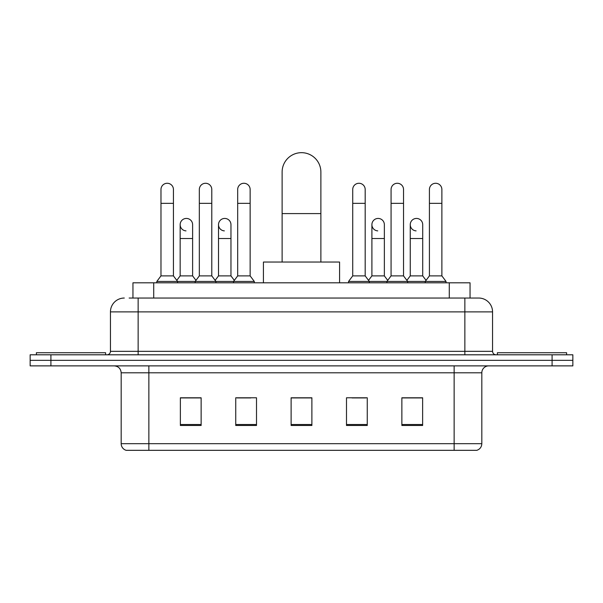 <?xml version="1.0" encoding="UTF-8"?>
<svg xmlns="http://www.w3.org/2000/svg" width="603" height="603" viewBox="0 0 603 603"><rect width="100%" height="100%" fill="white"/><g stroke="black" fill="none" stroke-linecap="round" stroke-linejoin="round"><path stroke-width="0.9" d="M132.954 298.04L132.954 282.807L470.046 282.807L470.046 298.04M129.457 298.04L473.86 298.04M129.14 298.04L138.14 298.04L138.14 311.887L110.447 311.887L110.447 351.338A3.46 3.46 0 0 1 106.987 354.798M124.293 298.04A13.846 13.846 0 0 0 110.447 311.887M478.707 298.04A13.846 13.846 0 0 1 492.553 311.887L464.86 311.887L464.86 298.04L478.496 298.04M492.553 311.887L492.553 351.338C492.757 353.441 493.91 354.594 496.013 354.798M50.916 354.798L30.15 354.798L30.15 360.338L50.916 360.338L30.15 360.338L30.15 365.878L50.916 365.878L50.916 360.338L552.084 360.338L50.916 360.338L50.916 354.798L552.084 354.798L552.084 360.338L572.85 360.338L552.084 360.338L552.084 365.878L50.916 365.878M552.084 365.878L572.85 365.878L572.85 354.798L552.084 354.798M481.82 443.68C481.631 446.996 479.973 449.212 476.837 450.328L454.134 450.328L454.134 443.68L481.82 443.68L481.82 372.797A6.919 6.919 0 0 1 488.747 365.878M454.134 450.328L126.163 450.328A6.919 6.919 0 0 1 121.18 443.68L121.18 372.797C120.766 368.591 118.459 366.285 114.253 365.878M422.635 425.477L422.635 397.784L401.869 397.784L401.869 425.477L422.635 425.477M367.257 425.477L367.257 397.784L346.491 397.784L346.491 425.477L367.257 425.477M201.131 425.477L201.131 397.784L180.365 397.784L180.365 425.477L201.131 425.477M256.509 425.477L256.509 397.784L235.743 397.784L235.743 425.477L256.509 425.477M311.887 425.477L311.887 397.784L291.113 397.784L291.113 425.477L311.887 425.477M121.18 443.68L148.866 443.68L148.866 450.328L139.504 450.328M441.682 450.328L161.318 450.328M409.558 397.927L404.229 397.927M236.987 397.927L250.833 397.927M198.636 397.927L193.307 397.927M352.031 397.927L365.878 397.927M311.887 397.927L291.113 397.927M201.131 397.927L180.365 397.927M422.635 397.927L401.869 397.927M105.6 354.798L105.6 352.725L36.384 352.725L36.384 354.798M282.121 262.041L282.121 172.059A19.379 19.379 0 0 1 301.5 152.672A19.379 19.379 0 0 1 320.879 172.059A19.379 19.379 0 0 0 301.5 152.672M320.879 262.041L320.879 172.059M339.572 282.807L339.572 262.041L263.428 262.041L263.428 282.807M566.616 354.798L566.616 352.725L497.4 352.725L497.4 354.798M160.978 203.347L173.438 203.347L173.438 275.888L160.978 275.888L160.978 189.5A6.234 6.234 0 0 1 167.604 183.282A6.234 6.234 0 0 1 173.438 189.5A6.234 6.234 0 0 0 167.604 183.282M160.978 275.888L156.825 281.428L156.825 282.807M173.438 275.888L177.591 281.428L156.825 281.428M199.329 275.888L199.329 203.347L211.789 203.347L211.789 275.888L199.329 275.888L195.176 281.428L177.591 281.428L177.591 282.807M199.329 203.347L199.329 189.5A6.234 6.234 0 0 1 205.947 183.282A6.234 6.234 0 0 1 211.789 189.5A6.234 6.234 0 0 0 205.947 183.282M211.789 275.888L215.942 281.428L195.176 281.428L195.176 282.807M237.68 275.888L237.68 203.347L250.139 203.347L250.139 275.888L237.68 275.888L233.527 281.428L215.942 281.428L215.942 282.807M237.68 203.347L237.68 189.5A6.234 6.234 0 0 1 244.298 183.282A6.234 6.234 0 0 1 250.139 189.5A6.234 6.234 0 0 0 244.298 183.282M250.139 275.888L254.293 281.428L233.527 281.428L233.527 282.807M254.293 281.428L254.293 282.807M352.725 203.347L365.184 203.347L365.184 275.888L352.725 275.888L352.725 189.5A6.234 6.234 0 0 1 359.343 183.282A6.234 6.234 0 0 1 365.184 189.5A6.234 6.234 0 0 0 359.343 183.282M352.725 275.888L348.572 281.428L348.572 282.807M365.184 275.888L369.338 281.428L348.572 281.428M391.076 275.888L391.076 203.347L403.535 203.347L403.535 275.888L391.076 275.888L386.922 281.428L369.338 281.428L369.338 282.807M391.076 203.347L391.076 189.5A6.234 6.234 0 0 1 397.694 183.282A6.234 6.234 0 0 1 403.535 189.5A6.234 6.234 0 0 0 397.694 183.282M403.535 275.888L407.688 281.428L386.922 281.428L386.922 282.807M429.419 275.888L429.419 203.347L441.878 203.347L441.878 275.888L429.419 275.888L425.266 281.428L407.688 281.428L407.688 282.807M429.419 203.347L429.419 189.5A6.234 6.234 0 0 1 436.044 183.282A6.234 6.234 0 0 1 441.878 189.5A6.234 6.234 0 0 0 436.044 183.282M441.878 275.888L446.039 281.428L425.266 281.428L425.266 282.807M446.039 281.428L446.039 282.807M185.995 230.881A6.234 6.234 0 0 1 180.154 224.663A6.234 6.234 0 0 1 186.772 218.444A6.234 6.234 0 0 1 192.613 224.663L192.613 238.509L180.154 238.509L180.154 224.663M192.613 238.509L192.613 275.888L180.154 275.888L180.154 238.509M180.154 275.888L176.8 280.365M192.613 275.888L195.967 280.365M224.339 230.881A6.234 6.234 0 0 1 218.505 224.663A6.234 6.234 0 0 1 225.123 218.444A6.234 6.234 0 0 1 230.964 224.663L230.964 238.509L218.505 238.509L218.505 224.663M230.964 238.509L230.964 275.888L218.505 275.888L218.505 238.509M218.505 275.888L215.143 280.365M230.964 275.888L234.318 280.365M377.734 230.881A6.234 6.234 0 0 1 371.9 224.663A6.234 6.234 0 0 1 378.518 218.444A6.234 6.234 0 0 1 384.36 224.663L384.36 238.509L371.9 238.509L371.9 224.663M384.36 238.509L384.36 275.888L371.9 275.888L371.9 238.509M371.9 275.888L368.539 280.365M384.36 275.888L387.714 280.365M416.085 230.881A6.234 6.234 0 0 1 410.251 224.663A6.234 6.234 0 0 1 416.869 218.444A6.234 6.234 0 0 1 422.711 224.663L422.711 238.509L410.251 238.509L410.251 224.663M422.711 238.509L422.711 275.888L410.251 275.888L410.251 238.509M410.251 275.888L406.889 280.365M422.711 275.888L426.065 280.365M153.72 298.04L153.72 282.807M449.28 298.04L449.28 282.807M138.14 354.798L138.14 351.338L492.553 351.338M110.447 351.338L138.14 351.338L138.14 311.887L464.86 311.887L464.86 354.798M454.134 365.878L454.134 372.797L121.18 372.797M481.82 372.797L454.134 372.797L454.134 443.68L148.866 443.68L148.866 365.878M311.887 424.512L291.113 424.512M256.509 424.512L235.743 424.512M201.131 424.512L180.365 424.512M367.257 424.512L346.491 424.512M422.635 424.512L401.869 424.512M282.121 213.59L320.879 213.59M173.438 203.347L173.438 189.5M211.789 203.347L211.789 189.5M250.139 203.347L250.139 189.5M365.184 203.347L365.184 189.5M403.535 203.347L403.535 189.5M441.878 203.347L441.878 189.5"/></g></svg>
